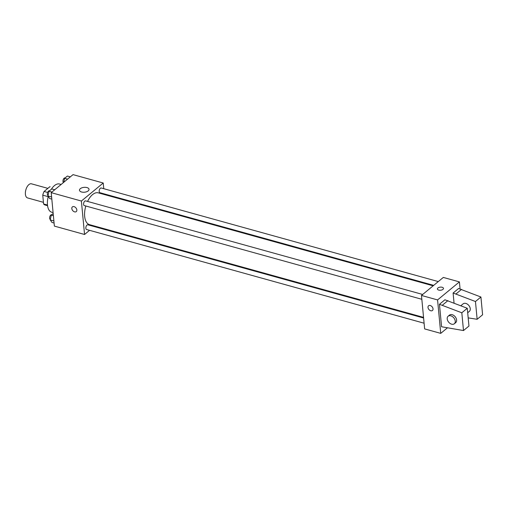 <?xml version="1.0" encoding="UTF-8"?>
<svg xmlns="http://www.w3.org/2000/svg" width="508" height="508" viewBox="0 0 508 508"><rect width="100%" height="100%" fill="white"/><g stroke="black" fill="none" stroke-linecap="round" stroke-linejoin="round"><path stroke-width="0.76" d="M47.854 188.366L31.452 183.813A7.322 3.785 105.5 0 0 27.121 186.785A7.322 3.785 105.5 0 0 25.4 194.246A7.322 3.785 105.5 0 0 27.534 197.917L43.434 202.33M47.638 192.456L44.088 191.472L49.835 186.728A9.449 4.883 105.5 0 1 50.133 186.792L49.835 186.728M47.479 205.035L43.586 203.956A9.449 4.883 105.5 0 0 45.079 204.997L47.562 205.683M43.586 203.956L42.755 195.155A9.449 4.883 105.5 0 1 44.088 191.472M48.216 196.672L42.755 195.155M48.279 196.437A14.637 7.563 105.5 0 0 47.466 204.889A14.637 7.563 105.5 0 0 51.74 212.236L53.092 212.611M61.131 184.461L59.569 184.023A14.637 7.563 105.5 0 0 51.295 189.332M89.573 230.334L84.55 234.48L54.369 226.098L51.206 192.653L73.044 174.631L103.226 183.007L103.765 188.703M94.717 226.092L94.164 226.543M85.808 206A16.491 8.522 105.5 0 0 84.665 216.357A16.491 8.522 105.5 0 0 89.478 224.638L423.545 317.386M433.146 285.82L98.298 192.856A16.491 8.522 105.5 0 0 87.56 201.422M104.254 193.904L104.311 194.526M84.55 234.48L81.388 201.035L103.226 183.007M438.283 281.578L101.219 187.992A2.438 1.264 105.5 0 0 99.771 188.982A2.438 1.264 105.5 0 0 99.2 191.472A2.438 1.264 105.5 0 0 99.911 192.697L433.692 285.369M423.608 318.008L87.865 224.796A2.438 1.264 105.5 0 0 86.424 225.787A2.438 1.264 105.5 0 0 85.846 228.27A2.438 1.264 105.5 0 0 86.563 229.495L424.097 323.209M421.837 299.295L84.303 205.581A2.438 1.264 -74.5 0 1 83.737 202.895A2.438 1.264 -74.5 0 1 85.604 200.882L422.675 294.462M81.388 201.035L51.206 192.653M81.572 191.999A4.794 2.445 174.6 0 1 79.483 190.24A4.794 2.445 174.6 0 1 84.03 187.357A4.794 2.445 174.6 0 1 89.033 189.338A4.794 2.445 174.6 0 1 86.601 191.757A4.794 2.445 174.6 0 1 81.572 191.999M76.841 209.95A3.048 2.102 50.5 0 1 76.27 211.601A3.048 2.102 50.5 0 1 72.707 210.585A3.048 2.102 50.5 0 1 72.39 206.902A3.048 2.102 50.5 0 1 75.07 207.112A3.048 2.102 50.5 0 1 76.841 209.95M76.27 211.601A3.048 2.102 50.5 0 1 72.714 210.585A3.048 2.102 50.5 0 1 72.39 206.896M447.23 328.009L440.734 333.369L424.637 328.905L421.475 295.453L443.313 277.431L459.41 281.902L460.07 288.931M442.957 289.376A3.048 1.549 174.6 0 1 439.617 290.233A3.048 1.549 174.6 0 1 437.407 288.963A3.048 1.549 174.6 0 1 440.296 287.134A3.048 1.549 174.6 0 1 443.478 288.392A3.048 1.549 174.6 0 1 442.957 289.376M440.734 333.369L437.572 299.923L421.475 295.453M437.572 299.923L459.41 281.902M443.478 288.392A3.048 1.549 -5.4 0 0 440.296 287.134A3.048 1.549 -5.4 0 0 437.407 288.963M428.568 305.791A3.048 2.102 -129.5 0 0 428.276 308.483A3.048 2.102 -129.5 0 0 430.759 310.756A3.048 2.102 50.5 0 1 428.276 308.483A3.048 2.102 50.5 0 1 428.568 305.791A3.048 2.102 50.5 0 1 432.13 306.807A3.048 2.102 50.5 0 1 432.454 310.496A3.048 2.102 50.5 0 1 430.759 310.756A3.048 2.102 -129.5 0 0 432.454 310.49M441.579 326.758L439.458 304.286L461.816 312.782L463.493 330.549L441.579 326.758M463.493 330.549L468.954 326.047L467.271 308.273L444.913 299.777L439.458 304.286M454.05 303.041L453.104 293.021L458.565 288.512L480.917 297.009L482.6 314.782L477.139 319.284L475.463 301.517L453.104 293.021M467.697 312.731L469.348 311.372A4.877 3.359 -129.5 0 0 468.827 305.473A4.877 3.359 -129.5 0 0 463.131 303.848L460.851 305.733M468.179 317.887L477.139 319.284M448.12 316.236L449.485 315.112A4.877 3.359 50.5 0 1 455.181 316.738A4.877 3.359 50.5 0 1 455.695 322.637L454.33 323.761A4.877 3.359 50.5 0 1 451.625 324.18A4.877 3.359 50.5 0 1 447.656 320.548A4.877 3.359 50.5 0 1 448.12 316.236A4.877 3.359 50.5 0 1 453.815 317.862A4.877 3.359 50.5 0 1 454.33 323.761M480.917 297.009L475.463 301.517M467.271 308.273L461.816 312.782M461.582 289.35L456.12 293.859M447.935 300.615L442.474 305.124M51.816 199.117L49.708 198.526L47.987 196.012L49.016 191.211L51.778 188.938L54.718 189.751M51.619 197.015L47.987 196.012M51.962 192.03L49.016 191.211M49.46 190.843L49.384 190.824A2.438 1.264 105.5 0 0 47.936 191.814A2.438 1.264 105.5 0 0 47.365 194.304A2.438 1.264 105.5 0 0 48.076 195.523L48.089 195.529M63.779 182.27L64.63 178.327L67.386 176.047L70.333 176.867M67.57 179.14L64.63 178.327M65.075 177.959L64.999 177.94A2.438 1.264 105.5 0 0 63.551 178.93A2.438 1.264 105.5 0 0 62.979 181.413A2.438 1.264 105.5 0 0 63.468 182.531M54.077 223.031L51.968 222.447L50.248 219.926L51.276 215.125L53.181 213.557M53.88 220.936L50.248 219.926M53.384 215.709L51.276 215.125M51.721 214.763L51.645 214.738A2.438 1.264 105.5 0 0 50.197 215.729A2.438 1.264 105.5 0 0 49.625 218.218A2.438 1.264 105.5 0 0 50.336 219.437L50.349 219.443"/></g></svg>
